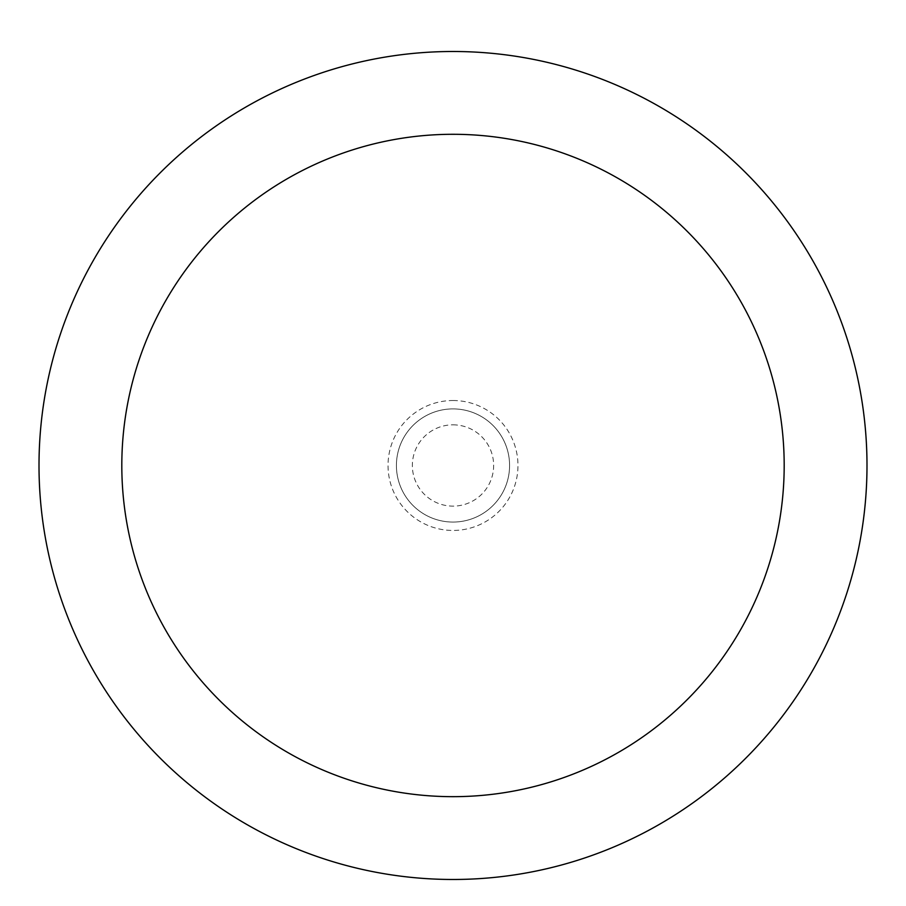 <?xml version="1.0" encoding="UTF-8"?>
<svg xmlns="http://www.w3.org/2000/svg" width="906" height="906" viewBox="0 0 906 906"><rect width="100%" height="100%" fill="white"/><g stroke="black" fill="none" stroke-linecap="round" stroke-linejoin="round"><path stroke-width="0.68" stroke-dasharray="4.53 3.4" d="M453 408.9A56.58 56.58 0 0 1 502.003 493.77A56.58 56.58 0 0 1 403.997 493.77A56.58 56.58 0 0 1 453 408.9A56.58 56.58 0 0 1 502.003 493.77A56.58 56.58 0 0 1 403.997 493.77A56.58 56.58 0 0 1 453 408.9A56.58 56.58 0 0 1 502.003 493.77A56.58 56.58 0 0 1 403.997 493.77A56.58 56.58 0 0 1 453 408.9A56.58 56.58 0 0 1 502.003 493.77A56.58 56.58 0 0 1 403.997 493.77A56.58 56.58 0 0 1 453 408.9M453 51.495A413.985 413.985 0 0 1 811.527 672.478A413.985 413.985 0 0 1 94.473 672.478A413.985 413.985 0 0 1 453 51.495M453 424.835A40.645 40.645 0 0 1 488.198 485.809A40.645 40.645 0 0 1 417.802 485.809A40.645 40.645 0 0 1 453 424.835M453 400.52A64.96 64.96 0 0 1 509.263 497.96A64.96 64.96 0 0 1 396.737 497.96A64.96 64.96 0 0 1 453 400.52"/><path stroke-width="1.36" d="M453 51.495A413.985 413.985 0 0 1 811.527 672.478A413.985 413.985 0 0 1 94.473 672.478A413.985 413.985 0 0 1 453 51.495M453 134.292A331.188 331.188 0 0 1 739.817 631.074A331.188 331.188 0 0 1 166.183 631.074A331.188 331.188 0 0 1 453 134.292"/></g></svg>
